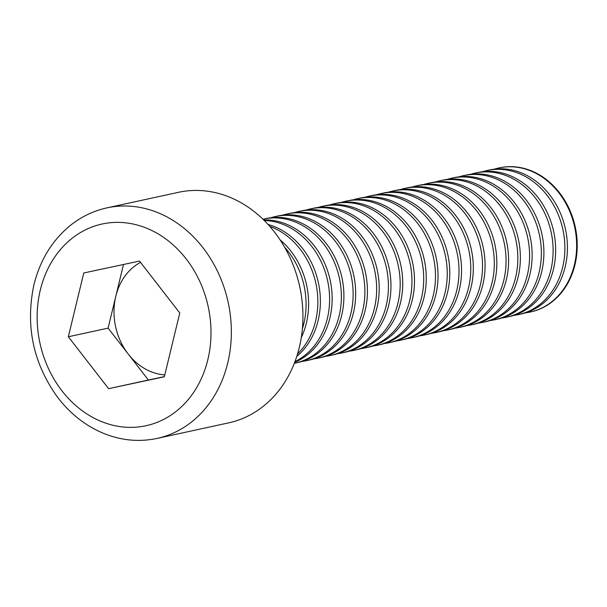 <?xml version="1.0" encoding="UTF-8"?>
<svg xmlns="http://www.w3.org/2000/svg" width="607" height="607" viewBox="0 0 607 607"><rect width="100%" height="100%" fill="white"/><g stroke="black" fill="none" stroke-linecap="round" stroke-linejoin="round"><path stroke-width="0.91" d="M108.623 388.677L68.341 336.771L83.774 272.975L139.496 261.071L179.778 312.969L164.338 376.772L108.623 388.677L148.389 380.028L128.252 354.078L108.107 328.129L68.341 336.771M157.069 438.421L228.649 422.867A117.97 98.372 -102.3 0 0 299.721 286.694A117.97 98.372 -102.3 0 0 178.534 192.305L106.953 207.867A117.97 98.372 77.7 0 1 228.141 302.248A117.97 98.372 77.7 0 1 157.069 438.421C138.851 442.245 120.831 440.485 102.993 433.132C85.375 425.659 70.313 413.807 57.817 397.593C33.173 363.494 25.213 325.891 33.939 284.789C40.016 260.304 52.012 240.63 69.942 225.766C81.019 216.836 93.357 210.864 106.953 207.867M123.502 264.485L108.107 328.129M148.389 380.028L164.376 376.613M140.505 262.376A59.167 49.342 -102.3 0 0 115.823 296.231A59.167 49.342 -102.3 0 0 128.252 354.078A59.167 49.342 -102.3 0 0 164.793 374.898M302.362 328.895A73.728 61.482 -102.3 0 0 284.6 247.201M301.262 337.606A73.728 61.482 -102.3 0 0 279.986 239.727M297.521 353.995A73.728 61.482 -102.3 0 0 316.164 284.766A73.728 61.482 -102.3 0 0 272.414 227.397A73.728 61.482 -102.3 0 0 269.774 226.373M296.755 356.446A73.728 61.482 -102.3 0 0 319.168 286.747A73.728 61.482 -102.3 0 0 274.956 226.843A73.728 61.482 -102.3 0 0 268.066 224.461M294.941 361.643A73.728 61.482 -102.3 0 0 329.335 292.43A73.728 61.482 -102.3 0 0 284.175 224.84A73.728 61.482 -102.3 0 0 264.257 220.485M294.661 362.364A73.728 61.482 -102.3 0 0 332.006 293.705A73.728 61.482 -102.3 0 0 286.716 224.287A73.728 61.482 -102.3 0 0 263.704 219.939M294.296 363.32A73.728 61.482 -102.3 0 0 294.941 363.183A73.728 61.482 -102.3 0 0 341.369 297.278A73.728 61.482 -102.3 0 0 295.943 222.283A73.728 61.482 -102.3 0 0 263.62 219.081A73.728 61.482 -102.3 0 0 262.975 219.233M294.941 363.183L297.483 362.629A73.728 61.482 -102.3 0 0 343.911 296.724A73.728 61.482 -102.3 0 0 298.485 221.73A73.728 61.482 -102.3 0 0 266.162 218.535L263.62 219.081M302.051 361.415A73.728 61.482 -102.3 0 0 306.71 360.626A73.728 61.482 -102.3 0 0 353.13 294.721A73.728 61.482 -102.3 0 0 307.703 219.726A73.728 61.482 -102.3 0 0 275.388 216.524A73.728 61.482 -102.3 0 0 270.821 217.738M306.71 360.626L309.251 360.072A73.728 61.482 -102.3 0 0 355.672 294.167A73.728 61.482 -102.3 0 0 310.245 219.173A73.728 61.482 -102.3 0 0 277.93 215.978L275.388 216.524M313.811 358.858A73.728 61.482 -102.3 0 0 318.47 358.069A73.728 61.482 -102.3 0 0 364.898 292.164A73.728 61.482 -102.3 0 0 319.464 217.169A73.728 61.482 -102.3 0 0 287.149 213.968A73.728 61.482 -102.3 0 0 282.589 215.182M318.47 358.069L321.012 357.515A73.728 61.482 -102.3 0 0 367.44 291.61A73.728 61.482 -102.3 0 0 322.014 216.616A73.728 61.482 -102.3 0 0 289.691 213.421L287.149 213.968M325.58 356.301A73.728 61.482 -102.3 0 0 330.238 355.512A73.728 61.482 -102.3 0 0 376.659 289.607A73.728 61.482 -102.3 0 0 331.232 214.612A73.728 61.482 -102.3 0 0 298.917 211.411A73.728 61.482 -102.3 0 0 294.349 212.625M330.238 355.512L332.78 354.958A73.728 61.482 -102.3 0 0 379.2 289.053A73.728 61.482 -102.3 0 0 333.774 214.059A73.728 61.482 -102.3 0 0 301.459 210.864L298.917 211.411M337.34 353.744A73.728 61.482 -102.3 0 0 341.999 352.955A73.728 61.482 -102.3 0 0 388.427 287.05A73.728 61.482 -102.3 0 0 342.993 212.055A73.728 61.482 -102.3 0 0 310.678 208.854A73.728 61.482 -102.3 0 0 306.11 210.068M341.999 352.955L344.541 352.401A73.728 61.482 -102.3 0 0 390.969 286.496A73.728 61.482 -102.3 0 0 345.535 211.502A73.728 61.482 -102.3 0 0 313.22 208.3L310.678 208.854M349.108 351.187A73.728 61.482 -102.3 0 0 353.767 350.398A73.728 61.482 -102.3 0 0 400.188 284.493A73.728 61.482 -102.3 0 0 354.761 209.498A73.728 61.482 -102.3 0 0 322.446 206.297A73.728 61.482 -102.3 0 0 317.878 207.511M353.767 350.398L356.309 349.844A73.728 61.482 -102.3 0 0 402.729 283.939A73.728 61.482 -102.3 0 0 357.303 208.945A73.728 61.482 -102.3 0 0 324.988 205.743L322.446 206.297M360.869 348.63A73.728 61.482 -102.3 0 0 365.528 347.841A73.728 61.482 -102.3 0 0 411.956 281.929A73.728 61.482 -102.3 0 0 366.522 206.941A73.728 61.482 -102.3 0 0 334.207 203.74A73.728 61.482 -102.3 0 0 329.639 204.954M365.528 347.841L368.07 347.287A73.728 61.482 -102.3 0 0 414.498 281.382A73.728 61.482 -102.3 0 0 369.064 206.388A73.728 61.482 -102.3 0 0 336.748 203.186L334.207 203.74M372.637 346.073A73.728 61.482 -102.3 0 0 377.288 345.284A73.728 61.482 -102.3 0 0 423.716 279.372A73.728 61.482 -102.3 0 0 378.29 204.384A73.728 61.482 -102.3 0 0 345.967 201.183A73.728 61.482 -102.3 0 0 341.407 202.397M377.288 345.284L379.838 344.73A73.728 61.482 -102.3 0 0 426.258 278.825A73.728 61.482 -102.3 0 0 380.832 203.831A73.728 61.482 -102.3 0 0 348.509 200.629L345.967 201.183M384.398 343.516A73.728 61.482 -102.3 0 0 389.057 342.727A73.728 61.482 -102.3 0 0 435.485 276.815A73.728 61.482 -102.3 0 0 390.051 201.828A73.728 61.482 -102.3 0 0 357.735 198.626A73.728 61.482 -102.3 0 0 353.168 199.84M389.057 342.727L391.598 342.173A73.728 61.482 -102.3 0 0 438.026 276.268A73.728 61.482 -102.3 0 0 392.592 201.274A73.728 61.482 -102.3 0 0 360.277 198.072L357.735 198.626M396.166 340.959A73.728 61.482 -102.3 0 0 400.817 340.17A73.728 61.482 -102.3 0 0 447.245 274.258A73.728 61.482 -102.3 0 0 401.819 199.271A73.728 61.482 -102.3 0 0 369.496 196.069A73.728 61.482 -102.3 0 0 364.936 197.283M400.817 340.17L403.359 339.617A73.728 61.482 -102.3 0 0 449.787 273.711A73.728 61.482 -102.3 0 0 404.361 198.717A73.728 61.482 -102.3 0 0 372.038 195.515L369.496 196.069M407.927 338.403A73.728 61.482 -102.3 0 0 412.585 337.613A73.728 61.482 -102.3 0 0 459.006 271.701A73.728 61.482 -102.3 0 0 413.579 196.714A73.728 61.482 -102.3 0 0 381.264 193.512A73.728 61.482 -102.3 0 0 376.697 194.726M412.585 337.613L415.127 337.06A73.728 61.482 -102.3 0 0 461.548 271.154A73.728 61.482 -102.3 0 0 416.121 196.16A73.728 61.482 -102.3 0 0 383.806 192.958L381.264 193.512M419.695 335.846A73.728 61.482 -102.3 0 0 424.346 335.056A73.728 61.482 -102.3 0 0 470.774 269.144A73.728 61.482 -102.3 0 0 425.348 194.157A73.728 61.482 -102.3 0 0 393.025 190.955A73.728 61.482 -102.3 0 0 388.465 192.169M424.346 335.056L426.888 334.503A73.728 61.482 -102.3 0 0 473.316 268.598A73.728 61.482 -102.3 0 0 427.889 193.603A73.728 61.482 -102.3 0 0 395.567 190.401L393.025 190.955M431.456 333.289A73.728 61.482 -102.3 0 0 436.114 332.499A73.728 61.482 -102.3 0 0 482.535 266.587A73.728 61.482 -102.3 0 0 437.108 191.6A73.728 61.482 -102.3 0 0 404.793 188.398A73.728 61.482 -102.3 0 0 400.225 189.612M436.114 332.499L438.656 331.946A73.728 61.482 -102.3 0 0 485.076 266.041A73.728 61.482 -102.3 0 0 439.65 191.046A73.728 61.482 -102.3 0 0 407.335 187.844L404.793 188.398M443.216 330.732A73.728 61.482 -102.3 0 0 447.875 329.942A73.728 61.482 -102.3 0 0 494.303 264.03A73.728 61.482 -102.3 0 0 448.869 189.043A73.728 61.482 -102.3 0 0 416.554 185.841A73.728 61.482 -102.3 0 0 411.994 187.055M447.875 329.942L450.417 329.389A73.728 61.482 -102.3 0 0 496.845 263.484A73.728 61.482 -102.3 0 0 451.418 188.489A73.728 61.482 -102.3 0 0 419.096 185.287L416.554 185.841M454.984 328.175A73.728 61.482 -102.3 0 0 459.643 327.378A73.728 61.482 -102.3 0 0 506.063 261.473A73.728 61.482 -102.3 0 0 460.637 186.486A73.728 61.482 -102.3 0 0 428.322 183.284A73.728 61.482 -102.3 0 0 423.754 184.498M459.643 327.378L462.185 326.832A73.728 61.482 -102.3 0 0 508.605 260.927A73.728 61.482 -102.3 0 0 463.179 185.932A73.728 61.482 -102.3 0 0 430.864 182.73L428.322 183.284M466.745 325.618A73.728 61.482 -102.3 0 0 471.404 324.821A73.728 61.482 -102.3 0 0 517.832 258.916A73.728 61.482 -102.3 0 0 472.398 183.929A73.728 61.482 -102.3 0 0 440.083 180.727A73.728 61.482 -102.3 0 0 435.515 181.941M471.404 324.821L473.946 324.275A73.728 61.482 -102.3 0 0 520.374 258.37A73.728 61.482 -102.3 0 0 474.94 183.375A73.728 61.482 -102.3 0 0 442.624 180.173L440.083 180.727M478.513 323.061A73.728 61.482 -102.3 0 0 483.172 322.264A73.728 61.482 -102.3 0 0 529.592 256.359A73.728 61.482 -102.3 0 0 484.166 181.372A73.728 61.482 -102.3 0 0 451.851 178.17A73.728 61.482 -102.3 0 0 447.283 179.384M483.172 322.264L485.714 321.718A73.728 61.482 -102.3 0 0 532.134 255.813A73.728 61.482 -102.3 0 0 486.708 180.818A73.728 61.482 -102.3 0 0 454.393 177.616L451.851 178.17M490.274 320.504A73.728 61.482 -102.3 0 0 494.933 319.707A73.728 61.482 -102.3 0 0 541.361 253.802A73.728 61.482 -102.3 0 0 495.927 178.815A73.728 61.482 -102.3 0 0 463.611 175.613A73.728 61.482 -102.3 0 0 459.044 176.827M494.933 319.707L497.474 319.161A73.728 61.482 -102.3 0 0 543.902 253.256A73.728 61.482 -102.3 0 0 498.468 178.261A73.728 61.482 -102.3 0 0 466.153 175.059L463.611 175.613M502.042 317.947A73.728 61.482 -102.3 0 0 506.693 317.15A73.728 61.482 -102.3 0 0 553.121 251.245A73.728 61.482 -102.3 0 0 507.695 176.258A73.728 61.482 -102.3 0 0 475.372 173.056A73.728 61.482 -102.3 0 0 470.812 174.27M506.693 317.15L509.243 316.604A73.728 61.482 -102.3 0 0 555.663 250.691A73.728 61.482 -102.3 0 0 510.237 175.704A73.728 61.482 -102.3 0 0 477.914 172.502L475.372 173.056M513.803 315.39A73.728 61.482 -102.3 0 0 518.461 314.593A73.728 61.482 -102.3 0 0 564.889 248.688A73.728 61.482 -102.3 0 0 519.455 173.693A73.728 61.482 -102.3 0 0 487.14 170.499A73.728 61.482 -102.3 0 0 482.573 171.713M518.461 314.593L521.003 314.047A73.728 61.482 -102.3 0 0 567.431 248.134A73.728 61.482 -102.3 0 0 521.997 173.147A73.728 61.482 -102.3 0 0 489.682 169.945L487.14 170.499M525.571 312.825A73.728 61.482 -102.3 0 0 530.222 312.036A73.728 61.482 -102.3 0 0 576.65 246.131A73.728 61.482 -102.3 0 0 531.224 171.136A73.728 61.482 -102.3 0 0 498.901 167.942A73.728 61.482 -102.3 0 0 494.341 169.156M530.51 311.975A73.728 61.482 -102.3 0 0 530.791 311.915A73.728 61.482 -102.3 0 0 575.216 226.806A73.728 61.482 -102.3 0 0 499.47 167.82A73.728 61.482 -102.3 0 0 499.189 167.881M40.32 289.987A103.22 86.08 -102.3 0 0 145.733 425.795A103.22 86.08 -102.3 0 0 186.121 258.84A103.22 86.08 -102.3 0 0 40.32 289.987M499.47 167.82L498.901 167.942M530.791 311.915L530.222 312.036"/></g></svg>
